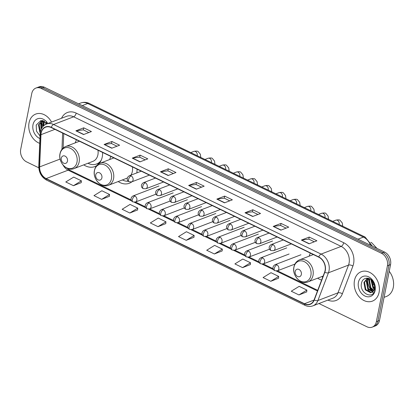 <?xml version="1.0" encoding="UTF-8"?>
<svg xmlns="http://www.w3.org/2000/svg" width="414" height="414" viewBox="0 0 414 414"><rect width="100%" height="100%" fill="white"/><g stroke="black" fill="none" stroke-linecap="round" stroke-linejoin="round"><path stroke-width="0.62" d="M317.652 278.182A17.372 13.346 -111 0 0 321.616 280.061M118.192 181.549A17.372 13.346 -111 0 0 129.334 183.247A17.372 13.346 -111 0 0 131.931 181.793M83.752 164.865A17.372 13.346 -111 0 0 94.894 166.563A17.372 13.346 -111 0 0 96.638 165.698M98.977 163.742A17.372 13.346 -111 0 0 102.258 156.922A17.372 13.346 -111 0 0 102.589 152.44M136.822 172.897A17.372 13.346 -111 0 0 137.024 169.124M110.885 156.461A17.372 13.346 -111 0 0 109.751 159.509M310.345 253.094A17.372 13.346 -111 0 0 309.206 256.147M76.445 139.777A17.372 13.346 -111 0 0 75.312 142.825M318.951 303.524L366.928 326.77A9.832 7.555 -111 0 0 372.196 327.138L375.327 325.937A9.832 7.555 -111 0 0 379.498 320.477L390.557 264.634A9.832 7.555 -111 0 0 384.616 252.09L44.324 87.23A9.832 7.555 -111 0 0 39.061 86.862L37.493 87.463A9.832 7.555 -111 0 1 42.756 87.83A9.832 7.555 -111 0 0 37.493 87.463L35.925 88.063A9.832 7.555 -111 0 0 31.759 93.523L20.7 149.366A9.832 7.555 -111 0 0 26.641 161.91L38.797 167.799M372.196 327.138A9.832 7.555 -111 0 0 376.362 321.678L387.421 265.835A9.832 7.555 -111 0 0 381.48 253.29L383.048 252.69L42.756 87.83L383.048 252.69A9.832 7.555 -111 0 1 388.989 265.234A9.832 7.555 -111 0 0 383.048 252.69L384.616 252.09M376.362 321.678L377.93 321.078L388.989 265.234L377.93 321.078A9.832 7.555 -111 0 1 373.759 326.537A9.832 7.555 -111 0 0 377.93 321.078L379.498 320.477M29.047 122.808A15.732 12.089 -111 0 0 39.713 143.373A15.732 12.089 -111 0 1 29.047 122.808A15.732 12.089 -111 0 1 35.718 114.078A15.732 12.089 -111 0 0 29.047 122.808M354.472 280.475A15.732 12.089 -111 0 0 358.985 296.631A15.732 12.089 -111 0 0 372.403 301.123A15.732 12.089 -111 0 0 379.074 292.393A15.732 12.089 -111 0 0 374.566 276.231A15.732 12.089 -111 0 0 361.143 271.739A15.732 12.089 -111 0 0 354.472 280.475A15.732 12.089 -111 0 0 358.985 296.631A15.732 12.089 -111 0 0 372.403 301.123A15.732 12.089 -111 0 0 379.074 292.393A15.732 12.089 -111 0 0 374.566 276.231A15.732 12.089 -111 0 0 361.143 271.739A15.732 12.089 -111 0 0 354.472 280.475M41.167 132.992A10.49 8.057 69 0 1 45.618 127.17A10.49 8.057 69 0 1 51.232 127.559L318.744 257.166A10.49 8.057 69 0 1 324.638 272.117L314.091 299.865A10.49 8.057 69 0 1 310.091 304.114A10.49 8.057 69 0 1 304.476 303.721L46.177 178.584A10.49 8.057 69 0 1 39.64 166.899L40.97 134.685A10.49 8.057 69 0 1 41.167 132.992M40.965 132.894A10.748 8.259 -111 0 0 40.758 134.628L39.433 166.842A10.748 8.259 -111 0 0 46.13 178.817L304.43 303.959A10.748 8.259 -111 0 0 314.283 300L324.83 272.257A10.748 8.259 -111 0 0 318.79 256.934L51.279 127.326A10.748 8.259 -111 0 0 40.965 132.894M309.077 243.805L316.912 240.798L309.227 237.077L301.392 240.079L309.077 243.805M314.314 241.797L308.787 239.116L301.656 240.011A2.624 1.299 115.8 0 0 301.392 240.079M308.818 239.132L309.227 237.077M280.889 230.148L288.729 227.146L281.039 223.42L273.204 226.422L280.889 230.148M286.131 228.14L280.599 225.459L273.468 226.354A2.624 1.299 115.8 0 0 273.204 226.422M280.635 225.48L281.039 223.42M252.706 216.491L260.541 213.489L252.856 209.763L245.016 212.765L252.706 216.491M257.943 214.483L252.411 211.808L245.285 212.698A2.624 1.299 115.8 0 0 245.016 212.765M252.447 211.823L252.856 209.763M224.517 202.834L232.352 199.833L224.667 196.107L216.832 199.113L224.517 202.834M229.754 200.826L224.228 198.151L217.096 199.041A2.624 1.299 115.8 0 0 216.832 199.113M224.259 198.166L224.667 196.107M83.587 134.555L91.422 131.554L83.737 127.828L75.897 130.829L83.587 134.555M88.824 132.547L83.292 129.872L76.16 130.762A2.624 1.299 115.8 0 0 75.897 130.829M83.328 129.887L83.737 127.828M111.77 148.212L119.61 145.21L111.92 141.484L104.085 144.486L111.77 148.212M117.007 146.204L111.48 143.529L104.349 144.419A2.624 1.299 115.8 0 0 104.085 144.486M111.516 143.544L111.92 141.484M139.958 161.869L147.793 158.867L140.108 155.141L132.273 158.143L139.958 161.869M145.195 159.861L139.668 157.18L132.537 158.076A2.624 1.299 115.8 0 0 132.273 158.143M139.699 157.201L140.108 155.141M168.146 175.526L175.981 172.519L168.296 168.798L160.456 171.8L168.146 175.526M173.383 173.518L167.851 170.837L160.72 171.732A2.624 1.299 115.8 0 0 160.456 171.8M167.887 170.853L168.296 168.798M196.329 189.177L204.169 186.176L196.479 182.455L188.644 185.456L196.329 189.177M201.566 187.175L196.039 184.494L188.908 185.384A2.624 1.299 115.8 0 0 188.644 185.456M196.076 184.509L196.479 182.455M51.553 122.089A15.732 12.089 -111 0 0 35.718 114.078A15.732 12.089 -111 0 1 51.553 122.089M381.48 253.29L41.193 88.43A9.832 7.555 -111 0 0 35.925 88.063M242.578 267.63L250.496 262.761L242.811 259.035L234.893 263.909L242.578 267.63L250.341 264.593M270.766 281.287L278.684 276.412L270.994 272.691L263.076 277.561L270.766 281.287L278.529 278.249M298.949 294.944L306.872 290.069L299.182 286.348L291.265 291.218L298.949 294.944L306.717 291.906M158.019 226.665L165.936 221.79L158.251 218.064L150.334 222.939L158.019 226.665L165.781 223.627M129.83 213.008L137.753 208.133L130.063 204.412L122.146 209.282L129.83 213.008L137.598 209.97M101.647 199.351L109.565 194.482L101.875 190.756L93.957 195.631L101.647 199.351L109.41 196.314M73.459 185.695L81.377 180.825L73.692 177.099L65.769 181.974L73.459 185.695L81.222 182.657M214.39 253.973L222.313 249.104L214.623 245.378L206.705 250.253L214.39 253.973L222.158 250.941M186.207 240.322L194.125 235.447L186.435 231.721L178.517 236.596L186.207 240.322L193.969 237.284M194.125 235.447L193.964 237.346M165.936 221.79L165.776 223.689M137.753 208.133L137.593 210.038M109.565 194.482L109.405 196.381M81.377 180.825L81.216 182.724M222.313 249.104L222.152 251.003M250.496 262.761L250.335 264.66M278.684 276.412L278.524 278.317M306.872 290.069L306.712 291.974M45.706 124.381L45.913 122.125M46.327 124.096L46.404 122.575M43.284 126.151L43.454 122.937L44.226 121.048M43.868 125.602L44.081 122.699L44.608 121.24M41.255 129.085L40.97 123.889L42.896 120.593M41.69 128.252L41.591 123.651L43.191 120.665M40.215 132.687L39.822 132.159L38.481 124.842L42.28 120.49L39.102 124.604L40.365 131.797M47.858 123.501A10.686 8.208 -111 0 0 39.294 118.388A10.686 8.208 -111 0 0 32.996 124.723A10.686 8.208 -111 0 0 39.91 138.561M47.403 123.734L40.981 120.5L36.194 125.069L36.51 131.16L40.018 136.004M41.923 120.676A16.389 12.591 -111 0 0 41.949 121.669M42 122.451A16.389 12.591 -111 0 0 42.828 126.643M41.121 129.385L40.608 122.503L40.939 121.39M43.035 126.41L43.335 120.707M67.461 161.139A3.933 3.022 -111 0 0 65.081 156.119A3.933 3.022 -111 0 0 61.308 158.158A3.933 3.022 -111 0 0 63.689 163.173A3.933 3.022 -111 0 0 67.461 161.139M74.122 168.555A11.799 9.067 -111 0 0 79.126 162.003A11.799 9.067 -111 0 0 75.741 149.889A11.799 9.067 -111 0 0 65.676 146.52C62.674 147.772 60.791 150.158 60.02 153.672C57.96 162.107 66.845 171.8 74.122 168.555L92.902 161.362A11.799 9.067 -111 0 0 97.906 154.81A11.799 9.067 -111 0 0 97.973 150.204M87.965 163.251A15.566 11.959 -111 0 0 96.602 163.98L97.383 163.68A15.566 11.959 -111 0 0 100.442 161.76M96.602 163.98A15.566 11.959 -111 0 0 101.249 160.182M101.901 177.823A3.933 3.022 -111 0 0 99.52 172.809A3.933 3.022 -111 0 0 95.748 174.843A3.933 3.022 -111 0 0 98.123 179.862A3.933 3.022 -111 0 0 101.901 177.823M130.85 175.189A11.799 9.067 -111 0 0 132.34 171.494A11.799 9.067 -111 0 0 132.413 166.889M122.404 179.935A15.566 11.959 -111 0 0 128.309 181.26M301.356 274.456A3.933 3.022 -111 0 0 298.98 269.442A3.933 3.022 -111 0 0 295.208 271.475A3.933 3.022 -111 0 0 297.583 276.495A3.933 3.022 -111 0 0 301.356 274.456M321.864 276.568A15.566 11.959 -111 0 0 322.78 276.997M384.078 297.35L386.35 296.481A16.389 12.591 -111 0 0 393.3 287.383A16.389 12.591 -111 0 0 389.232 271.32M374.447 288.822L372.714 286.959L371.337 279.786M374.577 288.175L373.335 286.721L371.834 280.237M373.661 290.69L370.225 287.911L368.884 280.599L369.65 278.71M373.889 290.302L370.846 287.673L369.505 280.361L370.038 278.901M372.626 291.87L367.736 288.868L366.395 281.551L368.325 278.255M372.905 291.622L368.356 288.63L367.016 281.313L368.62 278.332M372.326 292.098A7.405 5.692 -111 0 0 374.525 288.486A7.405 5.692 -111 0 0 373.521 282.498C370.613 276.583 362.881 276.862 361.624 282.731C358.664 292.776 372.854 300.166 374.825 290.349L374.178 283.197L374.727 289.158L372.326 292.098L370.623 292.786L365.246 289.821L363.906 282.508L367.399 278.26L364.527 282.265L365.872 289.583L371.249 292.548L371.762 292.439M375.115 287.228L372.393 280.837M358.421 282.384A10.686 8.208 -111 0 0 364.879 296.015A10.686 8.208 -111 0 0 375.125 290.478A10.686 8.208 -111 0 0 368.672 276.852A10.686 8.208 -111 0 0 358.421 282.384M367.347 278.337A16.389 12.591 -111 0 0 367.373 279.331M367.43 280.112A16.389 12.591 -111 0 0 372.114 291.497M372.616 292.077A16.389 12.591 -111 0 0 373.516 293.003M370.985 292.574L367.911 289.655L366.033 280.164L366.369 279.052M373.117 291.404L370.395 288.703L368.522 279.212L368.76 278.368M374.282 289.391L372.885 287.746L370.809 279.378M370.514 245.259A13.108 10.071 -111 0 0 363.425 237.087L87.711 103.505A13.108 10.071 -111 0 0 80.694 103.019C83.623 101.968 86.526 102.123 89.403 103.484L365.122 237.067A6.557 3.245 -64.2 0 0 363.425 237.087L357.965 239.178M82.246 105.601L87.711 103.505A6.557 3.245 -64.2 0 1 89.403 103.484M44.324 87.23L41.193 88.43M390.557 264.634L387.421 265.835M61.526 118.269A16.389 12.591 69 0 1 76.181 113.11L343.698 242.718A3.276 1.625 -64.2 0 1 341.157 246.408L73.64 116.8A13.108 10.071 -111 0 0 66.623 116.313L46.559 124.003A13.108 10.071 69 0 1 53.577 124.49A3.276 1.625 115.8 0 0 51.279 127.326M343.698 242.718A16.389 12.591 69 0 1 353.597 263.62A16.389 12.591 69 0 1 352.899 266.078L342.352 293.826A16.389 12.591 69 0 1 327.878 300.109M349.074 263.128A13.108 10.071 -111 0 0 341.157 246.408L321.093 254.092A13.108 10.071 69 0 1 328.452 272.785L317.911 300.528A13.108 10.071 69 0 1 312.912 305.842L332.975 298.152A13.108 10.071 -111 0 0 337.974 292.843L348.516 265.095A13.108 10.071 -111 0 0 349.074 263.128M46.559 124.003C43.263 125.38 41.193 128.009 40.344 131.885L40.101 133.976A3.276 1.025 2.4 0 0 40.758 134.628M40.101 133.976L38.771 166.185C38.859 172.566 41.519 177.249 46.746 180.225A3.276 1.625 -64.2 0 1 46.13 178.817M304.43 303.959A3.276 1.625 115.8 0 0 305.046 305.366C307.716 306.624 310.334 306.779 312.912 305.842M314.283 300A3.276 1.589 20.8 0 0 317.911 300.528L337.974 292.843A3.276 1.589 -159.2 0 1 342.352 293.826M38.771 166.185A3.276 1.025 2.4 0 0 39.433 166.842M324.83 272.257A3.276 1.589 20.8 0 0 328.452 272.785L348.516 265.095A3.276 1.589 -159.2 0 1 352.899 266.078M318.79 256.934A3.276 1.625 -64.2 0 1 321.093 254.092L53.577 124.49L73.64 116.8A3.276 1.625 -64.2 0 0 76.181 113.11M304.476 303.721L314.009 300.072M40.97 134.685L54.912 129.344M39.64 166.899L60.123 159.054M62.633 133.085L61.965 149.304M63.114 165.103A10.49 8.057 -111 0 0 68.124 170.175L131.724 200.992M46.177 178.584L68.124 170.175A5.899 2.924 -64.2 0 1 69.645 170.154L131.181 199.967M134.302 202.239L145.919 207.869M148.497 209.117L160.12 214.747M162.692 215.994L174.315 221.625M176.892 222.872L188.51 228.502M191.087 229.749L202.705 235.38M205.282 236.627L216.9 242.257M219.477 243.504L231.095 249.135M233.672 250.382L245.295 256.012M247.867 257.26L259.49 262.89M262.062 264.137L273.685 269.768M276.262 271.015L317.466 290.98M196.557 189.094L188.908 185.384M168.374 175.438L160.72 171.732M140.186 161.781L132.537 158.076M111.997 148.124L104.349 144.419M83.814 134.467L76.16 130.762M224.745 202.746L217.096 199.041M252.933 216.403L245.285 212.698M281.116 230.06L273.468 226.354M309.305 243.717L301.656 240.011M76.988 162.174A10.842 8.327 -111 0 0 70.437 148.347A10.842 8.327 -111 0 0 60.04 153.961A10.842 8.327 -111 0 0 66.587 167.789A10.842 8.327 -111 0 0 76.988 162.174M97.243 163.732A15.716 12.073 -111 0 0 99.665 162.914M111.428 178.858A10.842 8.327 -111 0 0 104.877 165.031A10.842 8.327 -111 0 0 94.48 170.646A10.842 8.327 -111 0 0 101.026 184.473A10.842 8.327 -111 0 0 111.428 178.858M113.56 178.688A11.799 9.067 -111 0 0 110.181 166.573A11.799 9.067 -111 0 0 100.116 163.204C97.114 164.456 95.23 166.842 94.459 170.356C92.4 178.791 101.28 188.484 108.561 185.239A11.799 9.067 -111 0 0 113.56 178.688M310.883 275.491A10.842 8.327 -111 0 0 304.337 261.664A10.842 8.327 -111 0 0 293.935 267.278A10.842 8.327 -111 0 0 300.486 281.106A10.842 8.327 -111 0 0 310.883 275.491M313.02 275.326A11.799 9.067 -111 0 0 309.641 263.206A11.799 9.067 -111 0 0 299.576 259.837C296.574 261.089 294.685 263.475 293.919 266.989C291.854 275.429 300.74 285.117 308.016 281.872A11.799 9.067 -111 0 0 313.02 275.326M131.088 175.888A3.276 2.52 -111 0 0 129.334 175.769C126.467 177.404 126.617 180.613 129.08 181.777A3.276 1.625 -64.2 0 1 128.547 179.578A3.276 1.625 115.8 0 1 131.088 175.888A3.276 2.52 -111 0 1 133.07 180.069A3.276 2.52 -111 0 1 131.678 181.891L129.08 181.777M197.121 155.674A2.95 2.267 -111 0 0 197.235 155.266A2.95 2.267 -111 0 0 195.594 151.576A2.95 2.267 -111 0 0 193.871 151.395C196.324 150.929 197.763 151.006 198.197 151.627L200.335 154.199L200.785 157.449M145.283 182.765A3.276 2.52 -111 0 0 143.529 182.646C140.662 184.282 140.812 187.49 143.275 188.655A3.276 1.625 -64.2 0 1 142.742 186.455A3.276 1.625 115.8 0 1 145.283 182.765A3.276 2.52 -111 0 1 147.265 186.947A3.276 2.52 -111 0 1 145.878 188.768L143.275 188.655M211.316 162.552A2.95 2.267 -111 0 0 211.43 162.143A2.95 2.267 -111 0 0 209.789 158.453A2.95 2.267 -111 0 0 208.066 158.272C210.519 157.806 211.963 157.884 212.392 158.505L214.53 161.077L214.98 164.327M159.483 189.643A3.276 2.52 -111 0 0 157.729 189.524C154.862 191.159 155.007 194.368 157.47 195.532A3.276 1.625 -64.2 0 1 156.942 193.333A3.276 1.625 115.8 0 1 159.483 189.643A3.276 2.52 -111 0 1 161.46 193.824A3.276 2.52 -111 0 1 160.073 195.646L157.47 195.532M225.511 169.429A2.95 2.267 -111 0 0 225.625 169.021A2.95 2.267 -111 0 0 223.984 165.331A2.95 2.267 -111 0 0 222.261 165.15C224.714 164.684 226.158 164.762 226.587 165.383L228.725 167.955L229.175 171.205M173.678 196.521A3.276 2.52 -111 0 0 171.924 196.402C169.057 198.037 169.207 201.245 171.665 202.41A3.276 1.625 -64.2 0 1 171.137 200.21A3.276 1.625 115.8 0 1 173.678 196.521A3.276 2.52 -111 0 1 175.655 200.702A3.276 2.52 -111 0 1 174.268 202.524L171.665 202.41M239.706 176.307A2.95 2.267 -111 0 0 239.82 175.898A2.95 2.267 -111 0 0 238.179 172.208A2.95 2.267 -111 0 0 236.456 172.027C238.909 171.562 240.353 171.639 240.788 172.26L242.92 174.832L243.375 178.082M187.873 203.398A3.276 2.52 -111 0 0 186.119 203.279C183.252 204.914 183.402 208.123 185.86 209.287A3.276 1.625 -64.2 0 1 185.332 207.088A3.276 1.625 115.8 0 1 187.873 203.398A3.276 2.52 -111 0 1 189.855 207.58A3.276 2.52 -111 0 1 188.463 209.401L185.86 209.287M253.901 183.179A2.95 2.267 -111 0 0 254.015 182.776A2.95 2.267 -111 0 0 252.374 179.086A2.95 2.267 -111 0 0 250.656 178.905C253.104 178.439 254.548 178.517 254.983 179.138L257.115 181.71L257.57 184.96M202.068 210.276A3.276 2.52 -111 0 0 200.314 210.157C197.447 211.792 197.597 215.001 200.055 216.165A3.276 1.625 -64.2 0 1 199.527 213.966A3.276 1.625 115.8 0 1 202.068 210.276A3.276 2.52 -111 0 1 204.05 214.457A3.276 2.52 -111 0 1 202.658 216.279L200.055 216.165M268.096 190.057A2.95 2.267 -111 0 0 268.21 189.653A2.95 2.267 -111 0 0 266.575 185.964A2.95 2.267 -111 0 0 264.851 185.782C267.299 185.317 268.743 185.394 269.178 186.015L271.315 188.587L271.765 191.837M216.263 217.153A3.276 2.52 -111 0 0 214.509 217.034C211.642 218.67 211.792 221.878 214.255 223.042A3.276 1.625 -64.2 0 1 213.722 220.843A3.276 1.625 115.8 0 1 216.263 217.153A3.276 2.52 -111 0 1 218.245 221.335A3.276 2.52 -111 0 1 216.853 223.156L214.255 223.042M282.296 196.935A2.95 2.267 -111 0 0 282.405 196.531A2.95 2.267 -111 0 0 280.77 192.841A2.95 2.267 -111 0 0 279.046 192.66C281.499 192.194 282.938 192.272 283.373 192.893L285.51 195.465L285.96 198.715M230.458 224.031A3.276 2.52 -111 0 0 228.704 223.912C225.837 225.547 225.987 228.756 228.45 229.92A3.276 1.625 -64.2 0 1 227.917 227.721A3.276 1.625 115.8 0 1 230.458 224.031A3.276 2.52 -111 0 1 232.44 228.212A3.276 2.52 -111 0 1 231.048 230.034L228.45 229.92M296.491 203.812A2.95 2.267 -111 0 0 296.605 203.409A2.95 2.267 -111 0 0 294.965 199.719A2.95 2.267 -111 0 0 293.241 199.538C295.694 199.072 297.133 199.15 297.568 199.771L299.705 202.342L300.155 205.592M244.653 230.908A3.276 2.52 -111 0 0 242.899 230.789C240.032 232.425 240.182 235.633 242.645 236.798A3.276 1.625 -64.2 0 1 242.112 234.598A3.276 1.625 115.8 0 1 244.653 230.908A3.276 2.52 -111 0 1 246.635 235.09A3.276 2.52 -111 0 1 245.248 236.911L242.645 236.798M310.686 210.69A2.95 2.267 -111 0 0 310.8 210.286A2.95 2.267 -111 0 0 309.16 206.596A2.95 2.267 -111 0 0 307.436 206.415C309.889 205.949 311.333 206.027 311.763 206.648L313.9 209.22L314.35 212.47M258.853 237.786A3.276 2.52 -111 0 0 257.099 237.667C254.232 239.302 254.377 242.511 256.84 243.675A3.276 1.625 -64.2 0 1 256.313 241.476A3.276 1.625 115.8 0 1 258.853 237.786A3.276 2.52 -111 0 1 260.83 241.967A3.276 2.52 -111 0 1 259.443 243.789L256.84 243.675M324.881 217.567A2.95 2.267 -111 0 0 324.995 217.164A2.95 2.267 -111 0 0 323.355 213.474A2.95 2.267 -111 0 0 321.631 213.293C324.084 212.827 325.528 212.905 325.958 213.526L328.095 216.098L328.545 219.348M273.049 244.664A3.276 2.52 -111 0 0 271.294 244.545C268.427 246.18 268.577 249.388 271.035 250.553A3.276 1.625 -64.2 0 1 270.508 248.353A3.276 1.625 115.8 0 1 273.049 244.664A3.276 2.52 -111 0 1 275.025 248.845A3.276 2.52 -111 0 1 273.638 250.667L271.035 250.553M339.076 224.445A2.95 2.267 -111 0 0 339.19 224.041A2.95 2.267 -111 0 0 337.55 220.351A2.95 2.267 -111 0 0 335.826 220.17C338.279 219.705 339.723 219.782 340.158 220.403L342.29 222.975L342.745 226.225M134.881 196.024A3.276 2.52 -111 0 0 133.127 195.9C130.26 197.54 130.41 200.743 132.873 201.913A3.276 1.625 -64.2 0 1 132.34 199.714A3.276 1.625 115.8 0 1 134.881 196.024A3.276 2.52 -111 0 1 136.863 200.205A3.276 2.52 -111 0 1 135.471 202.022L132.873 201.913M149.076 202.901A3.276 2.52 -111 0 0 147.322 202.777C144.455 204.418 144.605 207.621 147.068 208.791A3.276 1.625 -64.2 0 1 146.535 206.591A3.276 1.625 115.8 0 1 149.076 202.901A3.276 2.52 -111 0 1 151.058 207.083A3.276 2.52 -111 0 1 149.666 208.899L147.068 208.791M163.271 209.779A3.276 2.52 -111 0 0 161.517 209.655C158.65 211.295 158.8 214.499 161.263 215.668A3.276 1.625 -64.2 0 1 160.73 213.469A3.276 1.625 115.8 0 1 163.271 209.779A3.276 2.52 -111 0 1 165.253 213.96A3.276 2.52 -111 0 1 163.866 215.777L161.263 215.668M177.471 216.657A3.276 2.52 -111 0 0 175.717 216.532C172.85 218.173 172.995 221.376 175.458 222.546A3.276 1.625 -64.2 0 1 174.931 220.346A3.276 1.625 115.8 0 1 177.471 216.657A3.276 2.52 -111 0 1 179.448 220.838A3.276 2.52 -111 0 1 178.061 222.654L175.458 222.546M191.666 223.534A3.276 2.52 -111 0 0 189.912 223.41C187.045 225.05 187.19 228.254 189.653 229.423A3.276 1.625 -64.2 0 1 189.126 227.224A3.276 1.625 115.8 0 1 191.666 223.534A3.276 2.52 -111 0 1 193.643 227.716A3.276 2.52 -111 0 1 192.256 229.532L189.653 229.423M205.861 230.412A3.276 2.52 -111 0 0 204.107 230.287C201.24 231.928 201.39 235.131 203.848 236.301A3.276 1.625 -64.2 0 1 203.321 234.101A3.276 1.625 115.8 0 1 205.861 230.412A3.276 2.52 -111 0 1 207.844 234.593A3.276 2.52 -111 0 1 206.451 236.41L203.848 236.301M220.057 237.289A3.276 2.52 -111 0 0 218.302 237.165C215.435 238.806 215.585 242.009 218.043 243.178A3.276 1.625 -64.2 0 1 217.516 240.979A3.276 1.625 115.8 0 1 220.057 237.289A3.276 2.52 -111 0 1 222.039 241.471A3.276 2.52 -111 0 1 220.646 243.287L218.043 243.178M234.252 244.167A3.276 2.52 -111 0 0 232.497 244.043C229.63 245.683 229.78 248.886 232.244 250.056A3.276 1.625 -64.2 0 1 231.711 247.857A3.276 1.625 115.8 0 1 234.252 244.167A3.276 2.52 -111 0 1 236.234 248.348A3.276 2.52 -111 0 1 234.841 250.165L232.244 250.056M248.447 251.044A3.276 2.52 -111 0 0 246.692 250.92C243.825 252.561 243.975 255.764 246.439 256.934A3.276 1.625 -64.2 0 1 245.906 254.734A3.276 1.625 115.8 0 1 248.447 251.044A3.276 2.52 -111 0 1 250.429 255.226A3.276 2.52 -111 0 1 249.037 257.042L246.439 256.934M262.642 257.922A3.276 2.52 -111 0 0 260.887 257.798C258.02 259.438 258.17 262.642 260.634 263.811A3.276 1.625 -64.2 0 1 260.101 261.612A3.276 1.625 115.8 0 1 262.642 257.922A3.276 2.52 -111 0 1 264.624 262.103A3.276 2.52 -111 0 1 263.237 263.92L260.634 263.811M276.842 264.8A3.276 2.52 -111 0 0 275.087 264.675C272.221 266.316 272.365 269.519 274.829 270.689A3.276 1.625 -64.2 0 1 274.301 268.489A3.276 1.625 115.8 0 1 276.842 264.8A3.276 2.52 -111 0 1 278.819 268.981A3.276 2.52 -111 0 1 277.432 270.797L274.829 270.689M80.694 103.019L78.588 103.826M372.403 246.175L365.122 237.067M46.746 180.225L305.046 305.366M66.809 168.053L69.645 170.154M135.44 202.032L145.376 206.845M149.64 208.91L159.571 213.722M163.835 215.787L173.766 220.6M178.03 222.665L187.966 227.477M192.225 229.542L202.161 234.355M206.42 236.42L216.356 241.233M220.615 243.297L230.551 248.11M234.81 250.175L244.746 254.988M249.011 257.053L258.941 261.865M263.206 263.93L273.136 268.743M277.401 270.808L317.709 290.338M63.735 133.618L63.145 148.046M79.462 141.236L65.676 146.52M97.197 163.747L99.22 163.468M113.897 157.92L100.116 163.204M127.326 178.051L108.561 185.239M370.747 242.293L371.622 242.666L376.988 248.4M373.702 282.855L373.361 284.594M313.357 254.553L299.576 259.837M323.127 276.086L308.016 281.872M190.756 152.59L193.871 151.395M141.283 171.189L129.334 175.769M149.376 175.112L131.678 181.891M204.951 159.468L208.066 158.272M155.478 178.067L143.529 182.646M163.571 181.989L145.878 188.768M219.146 166.345L222.261 165.15M169.678 184.944L157.729 189.524M177.766 188.867L160.073 195.646M233.341 173.223L236.456 172.027M183.873 191.822L171.924 196.402M191.961 195.744L174.268 202.524M247.536 180.1L250.656 178.905M198.068 198.699L186.119 203.279M206.156 202.622L188.463 209.401M261.731 186.978L264.851 185.782M212.263 205.577L200.314 210.157M220.357 209.5L202.658 216.279M275.926 193.856L279.046 192.66M226.458 212.454L214.509 217.034M234.552 216.377L216.853 223.156M290.126 200.733L293.241 199.538M240.653 219.332L228.704 223.912M248.747 223.255L231.048 230.034M304.321 207.611L307.436 206.415M254.848 226.21L242.899 230.789M262.942 230.132L245.248 236.911M318.516 214.488L321.631 213.293M269.048 233.087L257.099 237.667M277.137 237.01L259.443 243.789M332.711 221.366L335.826 220.17M283.243 239.965L271.294 244.545M291.332 243.887L273.638 250.667M158.986 185.995L133.127 195.9M156.021 194.15L135.471 202.022M173.187 192.872L147.322 202.777M170.216 201.028L149.666 208.899M187.382 199.75L161.517 209.655M184.411 207.906L163.866 215.777M201.577 206.627L175.717 216.532M198.606 214.783L178.061 222.654M215.772 213.505L189.912 223.41M212.801 221.661L192.256 229.532M229.967 220.383L204.107 230.287M227.001 228.538L206.451 236.41M244.162 227.26L218.302 237.165M241.196 235.416L220.646 243.287M258.357 234.138L232.497 244.043M255.391 242.293L234.841 250.165M272.557 241.015L246.692 250.92M269.586 249.171L249.037 257.042M286.752 247.893L260.887 257.798M289.096 254.01L263.237 263.92M300.947 254.77L275.087 264.675M294.918 264.096L277.432 270.797"/></g></svg>
